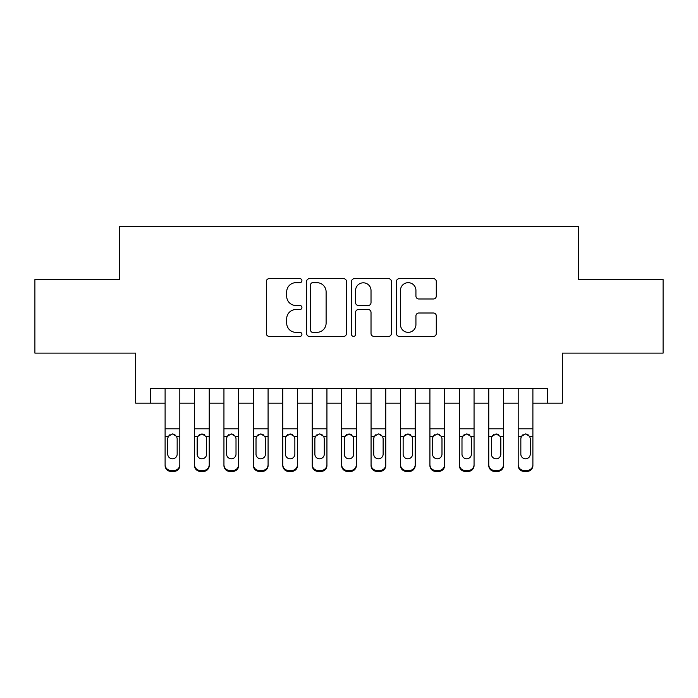 <?xml version="1.0" encoding="UTF-8"?>
<svg xmlns="http://www.w3.org/2000/svg" width="698" height="698" viewBox="0 0 698 698"><rect width="100%" height="100%" fill="white"/><g stroke="black" fill="none" stroke-linecap="round" stroke-linejoin="round"><path stroke-width="1.05" d="M301.92 280.648A2.024 2.024 0 0 0 299.904 278.633L269.219 278.633A2.888 2.888 0 0 0 266.331 281.521L266.331 333.504A2.888 2.888 0 0 0 269.219 336.392L299.904 336.392A2.024 2.024 0 0 0 301.92 334.368A2.024 2.024 0 0 0 299.904 332.353L295.935 332.353A9.24 9.24 0 0 1 286.686 323.104L286.686 318.777A9.24 9.24 0 0 1 295.935 309.537L299.904 309.537A2.024 2.024 0 0 0 301.92 307.513A2.024 2.024 0 0 0 299.904 305.488L295.935 305.488A9.24 9.24 0 0 1 286.686 296.249L286.686 291.912A9.24 9.24 0 0 1 295.935 282.673L299.904 282.673A2.024 2.024 0 0 0 301.92 280.648M433.406 298.988A2.888 2.888 0 0 0 436.294 296.1L436.294 281.521A2.888 2.888 0 0 0 433.406 278.633L399.326 278.633A2.888 2.888 0 0 0 396.438 281.521L396.438 333.504A2.888 2.888 0 0 0 399.326 336.392L433.406 336.392A2.888 2.888 0 0 0 436.294 333.504L436.294 315.889A2.888 2.888 0 0 0 433.406 313.001L418.817 313.001A2.888 2.888 0 0 0 415.929 315.889L415.929 324.622A7.722 7.722 0 0 1 408.208 332.353A7.722 7.722 0 0 1 400.478 324.622L400.478 290.403A7.722 7.722 0 0 1 408.208 282.673A7.722 7.722 0 0 1 415.929 290.403L415.929 296.1A2.888 2.888 0 0 0 418.817 298.988L433.406 298.988M150.393 403.139L150.393 388.428L547.607 388.428L547.607 403.139L562.326 403.139L562.326 353.118L663.1 353.118L663.1 279.558L578.502 279.558L578.502 226.597L119.498 226.597L119.498 279.558L34.9 279.558L34.9 353.118L135.674 353.118L135.674 403.139L165.103 403.139M346.47 281.521A2.888 2.888 0 0 0 343.582 278.633L309.502 278.633A2.888 2.888 0 0 0 306.614 281.521L306.614 333.504A2.888 2.888 0 0 0 309.502 336.392L343.582 336.392A2.888 2.888 0 0 0 346.47 333.504L346.47 281.521M354.418 278.633L388.498 278.633A2.888 2.888 0 0 1 391.386 281.521L391.386 333.504A2.888 2.888 0 0 1 388.498 336.392L373.91 336.392A2.888 2.888 0 0 1 371.022 333.504L371.022 312.425A2.888 2.888 0 0 0 368.134 309.537L358.458 309.537A2.888 2.888 0 0 0 355.57 312.425L355.57 334.368A2.024 2.024 0 0 1 353.546 336.392A2.024 2.024 0 0 1 351.53 334.368L351.53 281.521A2.888 2.888 0 0 1 354.418 278.633M179.814 403.139L194.524 403.139M209.234 403.139L223.945 403.139M238.664 403.139L253.374 403.139M268.084 403.139L282.795 403.139M297.505 403.139L312.224 403.139M326.934 403.139L341.645 403.139M356.355 403.139L371.066 403.139M385.776 403.139L400.495 403.139M415.205 403.139L429.916 403.139M444.626 403.139L459.336 403.139M474.055 403.139L488.766 403.139M503.476 403.139L518.186 403.139M532.897 403.139L547.607 403.139M312.678 282.673A2.024 2.024 0 0 0 310.662 284.697L310.662 330.329A2.024 2.024 0 0 0 312.678 332.353L316.866 332.353A9.24 9.24 0 0 0 326.114 323.104L326.114 291.912A9.24 9.24 0 0 0 316.866 282.673L312.678 282.673M371.022 290.543A7.722 7.722 0 0 0 363.3 282.821A7.722 7.722 0 0 0 355.57 290.543L355.57 302.6A2.888 2.888 0 0 0 358.458 305.488L368.134 305.488A2.888 2.888 0 0 0 371.022 302.6L371.022 290.543M165.103 437.393L165.103 464.641A5.881 5.837 -0 0 0 170.984 470.478L173.924 470.478A5.881 5.837 -0 0 0 179.814 464.641L179.814 465.566A5.881 5.837 180 0 1 173.924 471.403L173.924 470.478M177.161 454.136L177.161 438.641L177.161 454.136A4.712 4.668 180 0 1 172.458 458.804A4.712 4.668 180 0 0 177.161 454.136M167.747 455.052L167.747 454.136A4.712 4.668 180 0 0 172.458 458.804M169.998 434.601L168.27 436.468L167.747 438.274M174.91 434.601L172.458 433.903L176.646 436.468L177.161 438.641M179.814 388.428L179.814 464.641M165.103 388.428L165.103 465.566A5.881 5.837 180 0 0 170.984 471.403L173.924 471.403M165.103 436.468L168.27 436.468L167.747 438.641L167.747 454.136M168.27 436.468L172.458 433.903M194.524 437.393L194.524 465.566A5.881 5.837 180 0 0 200.413 471.403L203.354 471.403L203.354 470.478A5.881 5.837 0 0 0 209.234 464.641L209.234 465.566A5.881 5.837 180 0 1 203.354 471.403M206.591 454.136L206.591 438.641L206.591 454.136A4.712 4.668 180 0 1 201.879 458.804A4.712 4.668 180 0 0 206.591 454.136M197.176 455.052L197.176 454.136A4.712 4.668 180 0 0 201.879 458.804M199.427 434.601L197.691 436.468L197.176 438.274M204.34 434.601L201.879 433.903L206.067 436.468L206.591 438.641M223.945 437.393L223.945 465.566A5.881 5.837 180 0 0 229.834 471.403L232.774 471.403L232.774 470.478A5.881 5.837 0 0 0 238.664 464.641L238.664 465.566A5.881 5.837 180 0 1 232.774 471.403M236.011 454.136L236.011 438.641L236.011 454.136A4.712 4.668 180 0 1 231.308 458.804A4.712 4.668 180 0 0 236.011 454.136M226.597 455.052L226.597 454.136A4.712 4.668 180 0 0 231.308 458.804M228.848 434.601L227.12 436.468L226.597 438.274M233.76 434.601L231.308 433.903L235.488 436.468L236.011 438.641M253.374 437.393L253.374 465.566A5.881 5.837 180 0 0 259.255 471.403L262.204 471.403L262.204 470.478A5.881 5.837 0 0 0 268.084 464.641L268.084 465.566A5.881 5.837 180 0 1 262.204 471.403M265.432 454.136L265.432 438.641L265.432 454.136A4.712 4.668 180 0 1 260.729 458.804A4.712 4.668 180 0 0 265.432 454.136M256.018 455.052L256.018 454.136A4.712 4.668 180 0 0 260.729 458.804M258.269 434.601L256.541 436.468L256.018 438.274M263.181 434.601L260.729 433.903L264.917 436.468L265.432 438.641M282.795 437.393L282.795 465.566A5.881 5.837 180 0 0 288.684 471.403L291.624 471.403L291.624 470.478A5.881 5.837 0 0 0 297.505 464.641L297.505 465.566A5.881 5.837 180 0 1 291.624 471.403M294.861 454.136L294.861 438.641L294.861 454.136A4.712 4.668 180 0 1 290.15 458.804A4.712 4.668 180 0 0 294.861 454.136M285.447 455.052L285.447 454.136A4.712 4.668 180 0 0 290.15 458.804M287.698 434.601L285.962 436.468L285.447 438.274M292.61 434.601L290.15 433.903L294.338 436.468L294.861 438.641M209.234 388.428L209.234 465.566M194.524 388.428L194.524 464.641A5.881 5.837 0 0 0 200.413 470.478L203.354 470.478M200.413 470.478L200.413 471.403A5.881 5.837 180 0 1 194.524 465.566L194.524 464.641L194.524 465.566M194.524 436.468L197.691 436.468L197.176 438.641L197.176 454.136M197.691 436.468L201.879 433.903M238.664 388.428L238.664 465.566M223.945 388.428L223.945 464.641A5.881 5.837 0 0 0 229.834 470.478L232.774 470.478M229.834 470.478L229.834 471.403A5.881 5.837 180 0 1 223.945 465.566L223.945 464.641L223.945 465.566M223.945 436.468L227.12 436.468L226.597 438.641L226.597 454.136M227.12 436.468L231.308 433.903M268.084 388.428L268.084 465.566M253.374 388.428L253.374 464.641A5.881 5.837 0 0 0 259.255 470.478L262.204 470.478M259.255 470.478L259.255 471.403A5.881 5.837 180 0 1 253.374 465.566L253.374 464.641L253.374 465.566M253.374 436.468L256.541 436.468L256.018 438.641L256.018 454.136M256.541 436.468L260.729 433.903M297.505 388.428L297.505 465.566M282.795 388.428L282.795 464.641A5.881 5.837 0 0 0 288.684 470.478L291.624 470.478M288.684 470.478L288.684 471.403A5.881 5.837 180 0 1 282.795 465.566L282.795 464.641L282.795 465.566M282.795 436.468L285.962 436.468L285.447 438.641L285.447 454.136M285.962 436.468L290.15 433.903M312.224 437.393L312.224 465.566A5.881 5.837 180 0 0 318.105 471.403L321.045 471.403L321.045 470.478A5.881 5.837 0 0 0 326.934 464.641L326.934 465.566A5.881 5.837 180 0 1 321.045 471.403M324.282 454.136L324.282 438.641L324.282 454.136A4.712 4.668 180 0 1 319.579 458.804A4.712 4.668 180 0 0 324.282 454.136M314.868 455.052L314.868 454.136A4.712 4.668 180 0 0 319.579 458.804M317.119 434.601L315.391 436.468L314.868 438.274M322.031 434.601L319.579 433.903L323.759 436.468L324.282 438.641M326.934 388.428L326.934 465.566M312.224 388.428L312.224 464.641A5.881 5.837 0 0 0 318.105 470.478L321.045 470.478M318.105 470.478L318.105 471.403A5.881 5.837 180 0 1 312.224 465.566L312.224 464.641L312.224 465.566M312.224 436.468L315.391 436.468L314.868 438.641L314.868 454.136M315.391 436.468L319.579 433.903M341.645 437.393L341.645 465.566A5.881 5.837 180 0 0 347.525 471.403L350.475 471.403L350.475 470.478A5.881 5.837 0 0 0 356.355 464.641L356.355 465.566A5.881 5.837 180 0 1 350.475 471.403M353.712 454.136L353.712 438.641L353.712 454.136A4.712 4.668 180 0 1 349 458.804A4.712 4.668 180 0 0 353.712 454.136M344.289 455.052L344.289 454.136A4.712 4.668 180 0 0 349 458.804M346.54 434.601L344.812 436.468L344.289 438.274M351.46 434.601L349 433.903L353.188 436.468L353.712 438.641M356.355 388.428L356.355 465.566M341.645 388.428L341.645 464.641A5.881 5.837 0 0 0 347.525 470.478L350.475 470.478M347.525 470.478L347.525 471.403A5.881 5.837 180 0 1 341.645 465.566L341.645 464.641L341.645 465.566M341.645 436.468L344.812 436.468L344.289 438.641L344.289 454.136M344.812 436.468L349 433.903M371.066 437.393L371.066 465.566A5.881 5.837 180 0 0 376.955 471.403L379.895 471.403L379.895 470.478A5.881 5.837 0 0 0 385.776 464.641L385.776 465.566A5.881 5.837 180 0 1 379.895 471.403M383.132 454.136L383.132 438.641L383.132 454.136A4.712 4.668 180 0 1 378.421 458.804A4.712 4.668 180 0 0 383.132 454.136M373.718 455.052L373.718 454.136A4.712 4.668 180 0 0 378.421 458.804M375.969 434.601L374.241 436.468L373.718 438.274M380.881 434.601L378.421 433.903L382.609 436.468L383.132 438.641M385.776 388.428L385.776 465.566M371.066 388.428L371.066 464.641A5.881 5.837 0 0 0 376.955 470.478L379.895 470.478M376.955 470.478L376.955 471.403A5.881 5.837 180 0 1 371.066 465.566L371.066 464.641L371.066 465.566M371.066 436.468L374.241 436.468L373.718 438.641L373.718 454.136M374.241 436.468L378.421 433.903M400.495 437.393L400.495 465.566A5.881 5.837 180 0 0 406.376 471.403L409.316 471.403L409.316 470.478A5.881 5.837 0 0 0 415.205 464.641L415.205 465.566A5.881 5.837 180 0 1 409.316 471.403M412.553 454.136L412.553 438.641L412.553 454.136A4.712 4.668 180 0 1 407.85 458.804A4.712 4.668 180 0 0 412.553 454.136M403.139 455.052L403.139 454.136A4.712 4.668 180 0 0 407.85 458.804M405.39 434.601L403.662 436.468L403.139 438.274M410.302 434.601L407.85 433.903L412.038 436.468L412.553 438.641M415.205 388.428L415.205 465.566M400.495 388.428L400.495 464.641A5.881 5.837 0 0 0 406.376 470.478L409.316 470.478M406.376 470.478L406.376 471.403A5.881 5.837 180 0 1 400.495 465.566L400.495 464.641L400.495 465.566M400.495 436.468L403.662 436.468L403.139 438.641L403.139 454.136M403.662 436.468L407.85 433.903M429.916 437.393L429.916 465.566A5.881 5.837 180 0 0 435.796 471.403L438.745 471.403L438.745 470.478A5.881 5.837 0 0 0 444.626 464.641L444.626 465.566A5.881 5.837 180 0 1 438.745 471.403M441.982 454.136L441.982 438.641L441.982 454.136A4.712 4.668 180 0 1 437.271 458.804A4.712 4.668 180 0 0 441.982 454.136M432.568 455.052L432.568 454.136A4.712 4.668 180 0 0 437.271 458.804M434.819 434.601L433.083 436.468L432.568 438.274M439.731 434.601L437.271 433.903L441.459 436.468L441.982 438.641M444.626 388.428L444.626 465.566M429.916 388.428L429.916 464.641A5.881 5.837 0 0 0 435.796 470.478L438.745 470.478M435.796 470.478L435.796 471.403A5.881 5.837 180 0 1 429.916 465.566L429.916 464.641L429.916 465.566M429.916 436.468L433.083 436.468L432.568 438.641L432.568 454.136M433.083 436.468L437.271 433.903M459.336 437.393L459.336 465.566A5.881 5.837 180 0 0 465.226 471.403L468.166 471.403L468.166 470.478A5.881 5.837 0 0 0 474.055 464.641L474.055 465.566A5.881 5.837 180 0 1 468.166 471.403M471.403 454.136L471.403 438.641L471.403 454.136A4.712 4.668 180 0 1 466.692 458.804A4.712 4.668 180 0 0 471.403 454.136M461.989 455.052L461.989 454.136A4.712 4.668 180 0 0 466.692 458.804M464.24 434.601L462.512 436.468L461.989 438.274M469.152 434.601L466.692 433.903L470.88 436.468L471.403 438.641M474.055 388.428L474.055 465.566M459.336 388.428L459.336 464.641A5.881 5.837 0 0 0 465.226 470.478L468.166 470.478M465.226 470.478L465.226 471.403A5.881 5.837 180 0 1 459.336 465.566L459.336 464.641L459.336 465.566M459.336 436.468L462.512 436.468L461.989 438.641L461.989 454.136M462.512 436.468L466.692 433.903M488.766 437.393L488.766 465.566A5.881 5.837 180 0 0 494.646 471.403L497.587 471.403L497.587 470.478A5.881 5.837 0 0 0 503.476 464.641L503.476 465.566A5.881 5.837 180 0 1 497.587 471.403M500.824 454.136L500.824 438.641L500.824 454.136A4.712 4.668 180 0 1 496.121 458.804A4.712 4.668 180 0 0 500.824 454.136M491.409 455.052L491.409 454.136A4.712 4.668 180 0 0 496.121 458.804M493.661 434.601L491.933 436.468L491.409 438.274M498.573 434.601L496.121 433.903L500.309 436.468L500.824 438.641M503.476 388.428L503.476 465.566M488.766 388.428L488.766 464.641A5.881 5.837 0 0 0 494.646 470.478L497.587 470.478M494.646 470.478L494.646 471.403A5.881 5.837 180 0 1 488.766 465.566L488.766 464.641L488.766 465.566M488.766 436.468L491.933 436.468L491.409 438.641L491.409 454.136M491.933 436.468L496.121 433.903M518.186 437.393L518.186 465.566A5.881 5.837 180 0 0 524.076 471.403L527.016 471.403L527.016 470.478A5.881 5.837 0 0 0 532.897 464.641L532.897 465.566A5.881 5.837 180 0 1 527.016 471.403M530.253 454.136L530.253 438.641L530.253 454.136A4.712 4.668 180 0 1 525.542 458.804A4.712 4.668 180 0 0 530.253 454.136M520.839 455.052L520.839 454.136A4.712 4.668 180 0 0 525.542 458.804M523.09 434.601L521.354 436.468L520.839 438.274M528.002 434.601L525.542 433.903L529.73 436.468L530.253 438.641M532.897 388.428L532.897 465.566M518.186 388.428L518.186 464.641A5.881 5.837 0 0 0 524.076 470.478L527.016 470.478M524.076 470.478L524.076 471.403A5.881 5.837 180 0 1 518.186 465.566L518.186 464.641L518.186 465.566M518.186 436.468L521.354 436.468L520.839 438.641L520.839 454.136M521.354 436.468L525.542 433.903M176.646 436.468L179.814 436.468M165.103 428.86L179.814 428.86M165.103 388.638L179.814 388.638M170.984 470.478L170.984 471.403M206.067 436.468L209.234 436.468M194.524 428.86L209.234 428.86M194.524 388.638L209.234 388.638M235.488 436.468L238.664 436.468M223.945 428.86L238.664 428.86M223.945 388.638L238.664 388.638M264.917 436.468L268.084 436.468M253.374 428.86L268.084 428.86M253.374 388.638L268.084 388.638M294.338 436.468L297.505 436.468M282.795 428.86L297.505 428.86M282.795 388.638L297.505 388.638M323.759 436.468L326.934 436.468M312.224 428.86L326.934 428.86M312.224 388.638L326.934 388.638M353.188 436.468L356.355 436.468M341.645 428.86L356.355 428.86M341.645 388.638L356.355 388.638M382.609 436.468L385.776 436.468M371.066 428.86L385.776 428.86M371.066 388.638L385.776 388.638M412.038 436.468L415.205 436.468M400.495 428.86L415.205 428.86M400.495 388.638L415.205 388.638M441.459 436.468L444.626 436.468M429.916 428.86L444.626 428.86M429.916 388.638L444.626 388.638M470.88 436.468L474.055 436.468M459.336 428.86L474.055 428.86M459.336 388.638L474.055 388.638M500.309 436.468L503.476 436.468M488.766 428.86L503.476 428.86M488.766 388.638L503.476 388.638M529.73 436.468L532.897 436.468M518.186 428.86L532.897 428.86M518.186 388.638L532.897 388.638"/></g></svg>
